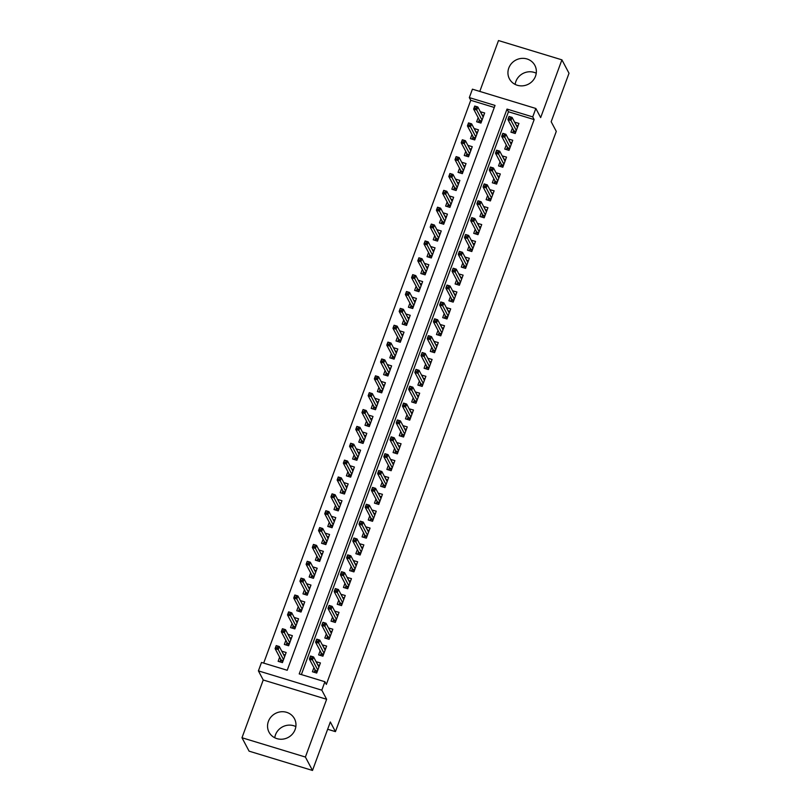 <?xml version="1.0" encoding="UTF-8"?>
<svg xmlns="http://www.w3.org/2000/svg" width="811" height="811" viewBox="0 0 811 811"><rect width="100%" height="100%" fill="white"/><g stroke="black" fill="none" stroke-linecap="round" stroke-linejoin="round"><path stroke-width="1.22" d="M515.147 84.405A14.385 13.584 152.1 0 1 515.877 81.465A14.385 13.584 152.1 0 1 536.243 73.233M508.781 68.053A14.385 13.584 -27.9 0 0 509.43 78.849A14.385 13.584 -27.9 0 0 522.973 85.804A14.385 13.584 -27.9 0 0 535.513 76.183A14.385 13.584 -27.9 0 0 534.865 65.387A14.385 13.584 -27.9 0 0 521.321 58.422A14.385 13.584 -27.9 0 0 508.781 68.053M274.757 737.767A14.385 13.584 152.1 0 1 275.487 734.817A14.385 13.584 152.1 0 1 295.853 726.595M268.39 721.405A14.385 13.584 -27.9 0 0 269.039 732.201A14.385 13.584 -27.9 0 0 282.583 739.166A14.385 13.584 -27.9 0 0 295.123 729.535A14.385 13.584 -27.9 0 0 294.474 718.739A14.385 13.584 -27.9 0 0 280.93 711.784A14.385 13.584 -27.9 0 0 268.39 721.405M469.326 97.604L472.428 89.18L535.838 108.471L532.736 116.906L507.027 109.079L299.208 673.921L324.917 681.737L321.815 690.171L258.405 670.879L261.507 662.445L287.216 670.271L495.034 105.43L469.326 97.604L470.745 100.29L263.676 663.104M327.654 729.261L335.44 731.634L556.285 131.392L551.176 121.731L569.018 73.254L561.911 59.842L498.501 40.55L479.788 91.42M335.44 731.634L330.33 721.972L312.499 770.45L249.089 751.158L241.982 737.746L305.392 757.038L326.64 699.285L321.815 690.171M326.64 699.285L263.23 679.993L241.982 737.746M263.23 679.993L258.405 670.879M312.499 770.45L305.392 757.038M512.44 128.097L510.93 132.203L515.218 133.511L518.939 123.394L514.62 122.187M506.236 144.966L504.726 149.062L509.014 150.37L512.734 140.252L508.416 139.046M500.032 161.825L498.532 165.92L502.81 167.228L506.53 157.111L502.212 155.905M493.828 178.684L492.328 182.789L496.606 184.087L500.326 173.97L496.008 172.763M487.634 195.542L486.124 199.648L490.402 200.946L494.122 190.838L489.803 189.622M481.43 212.401L479.919 216.507L484.197 217.814L487.928 207.697L483.599 206.491M475.226 229.27L473.715 233.365L477.993 234.673L481.724 224.556L477.395 223.349M469.022 246.128L467.511 250.234L471.789 251.532L475.52 241.414L471.201 240.208M462.817 262.987L461.307 267.093L465.595 268.39L469.316 258.273L464.997 257.067M456.613 279.846L455.103 283.951L459.391 285.259L463.111 275.142L458.793 273.925M450.409 296.714L448.899 300.81L453.187 302.118L456.907 292.001L452.589 290.794M444.205 313.573L442.694 317.669L446.983 318.976L450.703 308.859L446.385 307.653M438.001 330.432L436.49 334.537L440.779 335.835L444.499 325.718L440.18 324.512M431.797 347.29L430.286 351.396L434.574 352.694L438.295 342.577L433.976 341.37M425.593 364.149L424.082 368.255L428.37 369.563L432.091 359.445L427.772 358.229M419.388 381.018L417.878 385.113L422.166 386.421L425.887 376.304L421.568 375.098M413.184 397.877L411.674 401.972L415.962 403.28L419.682 393.163L415.364 391.956M406.98 414.735L405.47 418.841L409.758 420.139L413.478 410.021L409.16 408.815M400.776 431.594L399.265 435.7L403.554 436.997L407.274 426.88L402.955 425.674M394.572 448.453L393.071 452.558L397.349 453.866L401.07 443.749L396.751 442.542M388.368 465.321L386.867 469.417L391.145 470.725L394.866 460.607L390.547 459.401M382.163 482.18L380.663 486.276L384.941 487.583L388.662 477.466L384.343 476.26M375.969 499.039L374.459 503.144L378.737 504.442L382.457 494.325L378.139 493.118M369.765 515.897L368.255 520.003L372.533 521.301L376.263 511.194L371.935 509.977M363.561 532.766L362.051 536.862L366.329 538.169L370.059 528.052L365.741 526.846M357.357 549.625L355.847 553.72L360.125 555.028L363.855 544.911L359.537 543.705M351.153 566.483L349.642 570.589L353.931 571.887L357.651 561.77L353.332 560.563M344.949 583.342L343.438 587.448L347.726 588.745L351.447 578.628L347.128 577.422M338.745 600.201L337.234 604.307L341.522 605.614L345.243 595.497L340.924 594.281M332.54 617.07L331.03 621.165L335.318 622.473L339.039 612.356L334.72 611.149M326.336 633.928L324.826 638.024L329.114 639.332L332.834 629.214L328.516 628.008M320.132 650.787L318.622 654.893L322.91 656.19L326.63 646.073L322.312 644.867M283.627 654.518L281.833 651.304M279.653 657.214L278.143 661.32L282.431 662.628L286.151 652.51L281.863 651.203M289.821 637.659L288.037 634.435M285.857 640.355L284.347 644.461L288.635 645.759L292.355 635.652L288.067 634.344M296.025 620.8L294.241 617.577M292.061 623.497L290.551 627.602L294.839 628.9L298.56 618.783L294.271 617.485M302.229 603.942L300.445 600.718M298.266 606.638L296.755 610.734L301.043 612.041L304.764 601.924L300.475 600.627M308.433 587.083L306.649 583.859M304.47 589.779L302.959 593.875L307.247 595.183L310.968 585.066L306.68 583.758M314.638 570.214L312.853 567.001M310.674 572.911L309.163 577.016L313.451 578.324L317.172 568.207L312.884 566.899M320.842 553.355L319.058 550.132M316.878 556.052L315.367 560.158L319.646 561.455L323.376 551.338L319.088 550.04M327.046 536.497L325.252 533.273M323.082 539.193L321.572 543.299L325.85 544.597L329.58 534.479L325.292 533.182M333.25 519.638L331.456 516.414M329.286 522.335L327.776 526.43L332.054 527.738L335.774 517.621L331.496 516.313M339.454 502.769L337.66 499.556M335.49 505.476L333.98 509.572L338.258 510.879L341.978 500.762L337.7 499.454M345.658 485.911L343.864 482.687M341.684 488.607L340.184 492.713L344.462 494.021L348.183 483.903L343.905 482.596M351.862 469.052L350.068 465.828M347.889 471.749L346.388 475.854L350.666 477.152L354.387 467.035L350.109 465.737M358.067 452.193L356.272 448.97M354.093 454.89L352.582 458.996L356.87 460.293L360.591 450.176L356.313 448.878M364.271 435.335L362.476 432.111M360.297 438.031L358.786 442.127L363.075 443.435L366.795 433.317L362.517 432.01M370.475 418.466L368.681 415.252M366.501 421.173L364.991 425.268L369.279 426.576L372.999 416.459L368.721 415.151M376.679 401.607L374.885 398.383M372.705 404.304L371.195 408.409L375.483 409.717L379.203 399.6L374.915 398.292M382.883 384.749L381.089 381.525M378.909 387.445L377.399 391.551L381.687 392.848L385.407 382.731L381.119 381.434M389.087 367.89L387.293 364.666M385.113 370.586L383.603 374.682L387.891 375.99L391.612 365.873L387.323 364.575M395.281 351.031L393.497 347.807M391.318 353.728L389.807 357.823L394.095 359.131L397.816 349.014L393.528 347.706M401.486 334.162L399.701 330.949M397.522 336.859L396.011 340.965L400.299 342.272L404.02 332.155L399.732 330.847M407.69 317.304L405.905 314.08M403.726 320L402.215 324.106L406.504 325.404L410.224 315.297L405.936 313.989M413.894 300.445L412.11 297.221M409.93 303.142L408.42 307.247L412.708 308.545L416.428 298.428L412.14 297.13M420.098 283.586L418.314 280.363M416.134 286.283L414.624 290.379L418.912 291.686L422.632 281.569L418.344 280.271M426.302 266.718L424.518 263.504M422.338 269.424L420.828 273.52L425.106 274.828L428.837 264.71L424.548 263.403M432.506 249.859L430.712 246.635M428.543 252.556L427.032 256.661L431.31 257.969L435.041 247.852L430.753 246.544M438.71 233L436.916 229.777M434.747 235.697L433.236 239.803L437.514 241.1L441.245 230.983L436.957 229.685M444.915 216.142L443.12 212.918M440.951 218.838L439.44 222.944L443.718 224.241L447.439 214.124L443.161 212.827M451.119 199.283L449.324 196.059M447.145 201.98L445.644 206.075L449.923 207.383L453.643 197.266L449.365 195.958M457.323 182.414L455.529 179.201M453.349 185.121L451.849 189.216L456.127 190.524L459.847 180.407L455.569 179.099M463.527 165.556L461.733 162.332M459.553 168.252L458.043 172.358L462.331 173.666L466.051 163.548L461.773 162.241M469.731 148.697L467.937 145.473M465.757 151.393L464.247 155.499L468.535 156.797L472.255 146.679L467.977 145.382M475.935 131.838L474.141 128.614M471.961 134.535L470.451 138.64L474.739 139.938L478.46 129.821L474.182 128.523M494.294 107.457L470.745 100.29M478.166 117.676L476.655 121.772L480.943 123.079L484.664 112.962L480.345 111.756M324.917 681.737L326.336 684.423L534.155 119.582L508.446 111.766L301.378 674.58M313.928 667.646L312.417 671.751L316.706 673.049L320.426 662.932L316.108 661.725M535.838 108.471L540.663 117.595L561.911 59.842M534.155 119.582L532.736 116.906M508.446 111.766L507.027 109.079M317.902 664.949L316.138 661.634M482.139 114.98L480.376 111.654M324.106 648.09L322.342 644.775M330.31 631.232L328.546 627.907M336.504 614.363L334.75 611.048M342.708 597.504L340.955 594.189M348.912 580.646L347.159 577.331M355.117 563.787L353.363 560.472M361.321 546.928L359.567 543.603M367.525 530.059L365.771 526.745M373.729 513.201L371.975 509.886M379.933 496.342L378.179 493.027M386.137 479.483L384.384 476.169M392.342 462.625L390.588 459.3M398.546 445.756L396.792 442.441M404.75 428.897L402.996 425.582M410.954 412.039L409.2 408.724M417.158 395.18L415.404 391.855M423.362 378.311L421.598 374.996M429.566 361.453L427.802 358.138M435.771 344.594L434.007 341.279M441.965 327.735L440.211 324.42M448.169 310.877L446.415 307.551M454.373 294.008L452.619 290.693M460.577 277.149L458.823 273.834M466.781 260.29L465.027 256.975M472.985 243.432L471.232 240.117M479.189 226.573L477.436 223.248M485.394 209.704L483.64 206.389M491.598 192.846L489.844 189.531M497.802 175.987L496.048 172.672M504.006 159.128L502.252 155.813M510.21 142.27L508.456 138.945M516.414 125.401L514.661 122.086M317.8 664.919L319.504 665.436M317.182 671.761L314.668 671.001L314.192 672.289M315.094 669.845L314.668 671.001L315.388 670.403L317.446 671.032M312.276 656.728L310.562 656.211L309.944 657.893L311.657 658.41L312.276 656.728L313.583 656.961L312.468 659.992L309.386 659.059L310.501 656.018L313.583 656.961L318.916 667.037M309.944 657.893L309.386 659.059L315.388 670.403M311.657 658.41L317.8 670.068M285.229 655.014L283.515 654.487M279.917 661.857L280.819 659.414M282.907 661.33L280.393 660.57L281.113 659.972L283.171 660.6M275.669 647.462L277.382 647.989L278.001 646.296L276.287 645.779L275.101 648.628L276.227 645.597L279.308 646.529L278.193 649.57L275.101 648.628L281.113 659.972M277.382 647.989L283.526 659.647M278.001 646.296L279.308 646.529L284.641 656.606M323.995 648.06L325.708 648.577M323.386 654.903L320.872 654.142L320.396 655.43M321.298 652.987L320.872 654.142L321.592 653.544L323.65 654.173M318.48 639.869L316.766 639.342L316.148 641.035L317.861 641.552L318.48 639.869L319.787 640.102L318.672 643.133L315.58 642.19L316.706 639.159L319.787 640.102L325.12 650.179M316.148 641.035L315.58 642.19L321.592 653.544M317.861 641.552L324.005 653.21M330.199 631.201L331.912 631.718M329.59 638.044L327.076 637.274L326.6 638.571M327.502 636.128L327.076 637.274L327.796 636.686L329.854 637.304M324.684 623.01L322.971 622.483L322.352 624.166L324.065 624.693L324.684 623.01L325.992 623.233L324.876 626.274L321.785 625.332L322.91 622.301L325.992 623.233L331.324 633.32M322.352 624.166L321.785 625.332L327.796 636.686M324.065 624.693L330.209 636.351M336.403 614.332L338.116 614.86M335.795 621.175L333.28 620.415L332.804 621.702M333.706 619.269L333.28 620.415L334 619.817L336.058 620.445M330.888 606.141L329.175 605.624L328.556 607.307L330.27 607.834L330.888 606.141L332.196 606.375L331.081 609.416L327.989 608.473L329.104 605.442L332.196 606.375L337.528 616.451M328.556 607.307L327.989 608.473L334 619.817M330.27 607.834L336.413 619.492M342.607 597.474L344.32 597.991M341.999 604.317L339.485 603.556L339.008 604.844M339.91 602.401L339.485 603.556L340.204 602.958L342.262 603.587M337.092 589.283L335.379 588.766L334.761 590.449L336.474 590.976L337.092 589.283L338.4 589.516L337.285 592.547L334.193 591.614L335.308 588.573L338.4 589.516L343.732 599.593M334.761 590.449L334.193 591.614L340.204 602.958M336.474 590.976L342.617 602.634M291.433 638.145L289.72 637.628M286.121 644.998L287.023 642.555M289.111 644.471L286.597 643.711L287.317 643.113L289.375 643.741M281.873 630.603L283.586 631.12L284.205 629.437L282.492 628.92L281.305 631.769L282.431 628.728L285.513 629.671L284.397 632.702L281.305 631.769L287.317 643.113M283.586 631.12L289.73 642.788M284.205 629.437L285.513 629.671L290.845 639.747M297.637 621.287L295.924 620.77M292.325 628.14L293.227 625.697M295.316 627.613L292.801 626.852L293.521 626.254L295.579 626.883M288.077 613.745L289.791 614.262L290.409 612.579L288.696 612.052L287.51 614.91L288.625 611.869L291.717 612.812L290.602 615.843L287.51 614.91L293.521 626.254M289.791 614.262L295.934 625.92M290.409 612.579L291.717 612.812L297.049 622.889M303.841 604.428L302.128 603.911M298.529 611.281L299.431 608.838M301.51 610.754L299.006 609.984L299.725 609.396L301.783 610.024M294.281 596.886L295.995 597.403L296.613 595.72L294.9 595.193L293.714 598.042L294.829 595.01L297.921 595.953L296.806 598.984L293.714 598.042L299.725 609.396M295.995 597.403L302.138 609.061M296.613 595.72L297.921 595.953L303.253 606.03M310.045 587.569L308.332 587.042M304.733 594.422L305.635 591.979M307.714 593.885L305.21 593.125L305.929 592.527L307.987 593.155M300.486 580.017L302.199 580.544L302.817 578.851L301.104 578.334L299.918 581.183L301.033 578.152L304.125 579.084L303 582.126L299.918 581.183L305.929 592.527M302.199 580.544L308.342 592.202M302.817 578.851L304.125 579.084L309.457 589.171M348.811 580.615L350.524 581.132M348.193 587.458L345.689 586.698L345.212 587.985M346.115 585.542L345.689 586.698L346.409 586.1L348.466 586.728M343.296 572.424L341.583 571.907L340.965 573.59L342.678 574.107L343.296 572.424L344.604 572.657L343.489 575.688L340.397 574.756L341.512 571.714L344.604 572.657L349.936 582.734M340.965 573.59L340.397 574.756L346.409 586.1M342.678 574.107L348.821 585.765M316.249 570.711L314.536 570.184M310.937 577.554L311.84 575.111M313.918 577.027L311.414 576.266L312.134 575.668L314.192 576.297M306.69 563.158L308.403 563.686L309.021 561.993L307.308 561.476L306.122 564.324L307.237 561.293L310.329 562.226L309.204 565.257L306.122 564.324L312.134 575.668M308.403 563.686L314.546 575.344M309.021 561.993L310.329 562.226L315.661 572.302M355.015 563.757L356.728 564.274M354.397 570.599L351.893 569.829L351.416 571.126M352.319 568.683L351.893 569.829L352.613 569.241L354.671 569.869M349.5 555.565L347.787 555.038L347.169 556.731L348.882 557.248L349.5 555.565L350.808 555.799L349.683 558.83L346.601 557.887L347.716 554.856L350.808 555.799L356.141 565.875M347.169 556.731L346.601 557.887L352.613 569.241M348.882 557.248L355.025 568.906M322.454 553.842L320.74 553.325M317.142 560.695L318.044 558.252M320.122 560.168L317.618 559.408L318.338 558.809L320.396 559.438M312.894 546.3L314.607 546.817L315.226 545.134L313.512 544.617L312.326 547.466L313.441 544.424L316.533 545.367L315.408 548.398L312.326 547.466L318.338 558.809M314.607 546.817L320.75 558.475M315.226 545.134L316.533 545.367L321.866 555.444M361.219 546.898L362.933 547.415M360.601 553.741L358.097 552.97L357.621 554.268M358.523 551.825L358.097 552.97L358.817 552.382L360.875 553.001M355.705 538.707L353.991 538.18L353.373 539.862L355.086 540.39L355.705 538.707L357.012 538.93L355.887 541.971L352.805 541.028L353.92 537.997L357.012 538.93L362.345 549.017M353.373 539.862L352.805 541.028L358.817 552.382M355.086 540.39L361.23 552.048M328.658 536.983L326.945 536.466M323.346 543.836L324.238 541.393M326.326 543.309L323.822 542.549L324.532 541.951L326.6 542.579M319.098 529.441L320.811 529.958L321.43 528.275L319.716 527.748L318.53 530.597L319.646 527.566L322.727 528.508L321.612 531.54L318.53 530.597L324.532 541.951M320.811 529.958L326.955 541.616M321.43 528.275L322.727 528.508L328.07 538.585M367.424 530.029L369.137 530.556M366.805 536.872L364.301 536.112L363.825 537.399M364.727 534.956L364.301 536.112L365.021 535.513L367.079 536.142M361.909 521.838L360.196 521.321L359.577 523.004L361.29 523.531L361.909 521.838L363.216 522.071L362.091 525.112L359.009 524.17L360.125 521.138L363.216 522.071L368.549 532.148M359.577 523.004L359.009 524.17L365.021 535.513M361.29 523.531L367.434 535.189M334.862 520.125L333.149 519.608M329.55 526.978L330.442 524.535M332.53 526.451L330.026 525.68L330.736 525.092L332.804 525.71M325.302 512.582L327.015 513.099L327.634 511.417L325.921 510.889L324.735 513.738L325.85 510.707L328.931 511.64L327.816 514.681L324.735 513.738L330.736 525.092M327.015 513.099L333.149 524.758M327.634 511.417L328.931 511.64L334.274 521.726M373.628 513.17L375.341 513.687M373.009 520.013L370.505 519.253L370.029 520.54M370.921 518.097L370.505 519.253L371.215 518.655L373.283 519.283M368.113 504.979L366.4 504.462L365.781 506.145L367.495 506.662L368.113 504.979L369.41 505.212L368.295 508.244L365.214 507.311L366.329 504.27L369.41 505.212L374.753 515.289M365.781 506.145L365.214 507.311L371.215 518.655M367.495 506.662L373.638 518.33M341.066 503.266L339.353 502.739M335.754 510.109L336.646 507.676M338.734 509.582L336.23 508.821L336.94 508.223L339.008 508.852M331.506 495.714L333.22 496.241L333.838 494.548L332.125 494.031L330.939 496.879L332.054 493.848L335.136 494.781L334.02 497.822L330.939 496.879L336.94 508.223M333.22 496.241L339.353 507.899M333.838 494.548L335.136 494.781L340.478 504.858M379.832 496.312L381.545 496.829M379.213 503.155L376.709 502.394L376.233 503.682M377.125 501.239L376.709 502.394L377.419 501.796L379.487 502.425M374.317 488.121L372.604 487.593L371.985 489.286L373.699 489.803L374.317 488.121L375.615 488.354L374.5 491.385L371.418 490.452L372.533 487.411L375.615 488.354L380.957 498.43M371.985 489.286L371.418 490.452L377.419 501.796M373.699 489.803L379.832 501.462M347.27 486.407L345.557 485.88M341.958 493.25L342.85 490.807M344.939 492.723L342.435 491.963L343.144 491.365L345.212 491.993M337.711 478.855L339.424 479.382L340.042 477.689L338.329 477.172L337.143 480.021L338.258 476.98L341.34 477.922L340.225 480.953L337.143 480.021L343.144 491.365M339.424 479.382L345.557 491.04M340.042 477.689L341.34 477.922L346.682 487.999M386.036 479.453L387.749 479.97M385.418 486.296L382.914 485.525L382.437 486.823M383.329 484.38L382.914 485.525L383.623 484.937L385.691 485.566M380.521 471.262L378.808 470.735L378.19 472.428L379.903 472.945L380.521 471.262L381.819 471.495L380.704 474.526L377.622 473.583L378.737 470.552L381.819 471.495L387.161 481.572M378.19 472.428L377.622 473.583L383.623 484.937M379.903 472.945L386.036 484.603M353.464 469.539L351.761 469.022M348.162 476.392L349.054 473.948M351.143 475.864L348.629 475.104L349.348 474.506L351.416 475.134M343.905 461.996L345.628 462.513L346.246 460.83L344.533 460.313L343.347 463.162L344.462 460.121L347.544 461.064L346.429 464.095L343.347 463.162L349.348 474.506M345.628 462.513L351.761 474.171M346.246 460.83L347.544 461.064L352.876 471.14M392.24 462.584L393.953 463.111M391.622 469.427L389.118 468.667L388.641 469.964M389.533 467.521L389.118 468.667L389.827 468.069L391.895 468.697M386.725 454.393L385.012 453.876L384.394 455.559L386.107 456.086L386.725 454.393L388.023 454.626L386.908 457.668L383.826 456.725L384.941 453.694L388.023 454.626L393.365 464.713M384.394 455.559L383.826 456.725L389.827 468.069M386.107 456.086L392.24 467.744M359.668 452.68L357.965 452.163M354.366 459.533L355.259 457.09M357.347 459.006L354.833 458.235L355.553 457.647L357.621 458.276M350.109 445.138L351.822 445.655L352.45 443.972L350.737 443.445L349.551 446.293L350.666 443.262L353.748 444.205L352.633 447.236L349.551 446.293L355.553 457.647M351.822 445.655L357.965 457.313M352.45 443.972L353.748 444.205L359.08 454.282M398.444 445.726L400.147 446.253M397.826 452.568L395.312 451.808L394.845 453.096M395.738 450.652L395.312 451.808L396.032 451.21L398.1 451.839M392.93 437.534L391.216 437.017L390.588 438.7L392.311 439.227L392.93 437.534L394.227 437.768L393.112 440.809L390.03 439.866L391.145 436.835L394.227 437.768L399.559 447.844M390.588 438.7L390.03 439.866L396.032 451.21M392.311 439.227L398.444 450.886M365.873 435.821L364.169 435.304M360.56 442.674L361.463 440.231M363.551 442.147L361.037 441.377L361.757 440.789L363.815 441.407M356.313 428.269L358.026 428.796L358.655 427.113L356.941 426.586L355.755 429.435L356.87 426.404L359.952 427.336L358.837 430.377L355.755 429.435L361.757 440.789M358.026 428.796L364.169 440.454M358.655 427.113L359.952 427.336L365.285 437.423M404.648 428.867L406.352 429.384M404.03 435.71L401.516 434.949L401.05 436.237M401.942 433.794L401.516 434.949L402.236 434.351L404.304 434.98M399.134 420.676L397.42 420.159L396.792 421.842L398.505 422.359L399.134 420.676L400.431 420.909L399.316 423.94L396.234 423.007L397.349 419.966L400.431 420.909L405.764 430.986M396.792 421.842L396.234 423.007L402.236 434.351M398.505 422.359L404.648 434.017M372.077 418.963L370.374 418.435M366.765 425.805L367.667 423.372M369.755 425.278L367.241 424.518L367.961 423.92L370.019 424.548M362.517 411.41L364.23 411.937L364.859 410.244L363.135 409.727L361.959 412.576L363.075 409.545L366.156 410.478L365.041 413.519L361.959 412.576L367.961 423.92M364.23 411.937L370.374 423.595M364.859 410.244L366.156 410.478L371.489 420.554M410.853 412.008L412.556 412.525M410.234 418.851L407.72 418.091L407.244 419.378M408.146 416.935L407.72 418.091L408.44 417.493L410.498 418.121M405.338 403.817L403.625 403.29L402.996 404.983L404.709 405.5L405.338 403.817L406.635 404.05L405.52 407.081L402.438 406.139L403.554 403.108L406.635 404.05L411.968 414.127M402.996 404.983L402.438 406.139L408.44 417.493M404.709 405.5L410.853 417.158M378.281 402.094L376.578 401.577M372.969 408.947L373.871 406.504M375.959 408.42L373.445 407.659L374.165 407.061L376.223 407.69M368.721 394.551L370.434 395.069L371.053 393.386L369.34 392.869L368.164 395.717L369.279 392.676L372.361 393.619L371.245 396.65L368.164 395.717L374.165 407.061M370.434 395.069L376.578 406.737M371.053 393.386L372.361 393.619L377.693 403.696M417.057 395.15L418.76 395.667M416.438 401.992L413.924 401.222L413.448 402.52M414.35 400.076L413.924 401.222L414.644 400.634L416.702 401.252M411.542 386.959L409.819 386.431L409.2 388.124L410.913 388.641L411.542 386.959L412.84 387.182L411.724 390.223L408.643 389.28L409.758 386.249L412.84 387.182L418.172 397.268M409.2 388.124L408.643 389.28L414.644 400.634M410.913 388.641L417.057 400.299M384.485 385.235L382.782 384.718M379.173 392.088L380.075 389.645M382.163 391.561L379.649 390.801L380.369 390.203L382.427 390.831M374.925 377.693L376.639 378.21L377.257 376.527L375.544 376.01L374.358 378.859L375.483 375.817L378.565 376.76L377.45 379.791L374.358 378.859L380.369 390.203M376.639 378.21L382.782 389.868M377.257 376.527L378.565 376.76L383.897 386.837M423.261 378.281L424.964 378.808M422.643 385.124L420.128 384.363L419.652 385.651M420.554 383.218L420.128 384.363L420.848 383.765L422.906 384.394M417.736 370.09L416.023 369.573L415.404 371.256L417.118 371.783L417.736 370.09L419.044 370.323L417.929 373.364L414.847 372.421L415.962 369.39L419.044 370.323L424.376 380.4M415.404 371.256L414.847 372.421L420.848 383.765M417.118 371.783L423.261 383.441M390.689 368.376L388.976 367.859M385.377 375.229L386.279 372.786M388.368 374.702L385.854 373.932L386.573 373.344L388.631 373.972M381.129 360.834L382.843 361.351L383.461 359.668L381.748 359.141L380.562 361.99L381.687 358.959L384.769 359.902L383.654 362.933L380.562 361.99L386.573 373.344M382.843 361.351L388.986 373.009M383.461 359.668L384.769 359.902L390.101 369.978M429.465 361.422L431.168 361.949M428.847 368.265L426.333 367.505L425.856 368.792M426.758 366.349L426.333 367.505L427.052 366.907L429.11 367.535M423.94 353.231L422.227 352.714L421.608 354.397L423.322 354.924L423.94 353.231L425.248 353.464L424.133 356.495L421.041 355.563L422.166 352.521L425.248 353.464L430.58 363.541M421.608 354.397L421.041 355.563L427.052 366.907M423.322 354.924L429.465 366.582M396.893 351.518L395.18 350.991M391.581 358.371L392.483 355.928M394.572 357.844L392.058 357.073L392.777 356.475L394.835 357.104M387.334 343.965L389.047 344.493L389.665 342.81L387.952 342.283L386.766 345.131L387.891 342.1L390.973 343.033L389.858 346.074L386.766 345.131L392.777 356.475M389.047 344.493L395.19 356.151M389.665 342.81L390.973 343.033L396.305 353.12M435.659 344.563L437.372 345.08M435.051 351.406L432.537 350.646L432.06 351.933M432.962 349.49L432.537 350.646L433.256 350.048L435.314 350.676M430.144 336.372L428.431 335.855L427.813 337.538L429.526 338.055L430.144 336.372L431.452 336.606L430.337 339.637L427.245 338.704L428.37 335.663L431.452 336.606L436.784 346.682M427.813 337.538L427.245 338.704L433.256 350.048M429.526 338.055L435.669 349.713M403.097 334.659L401.384 334.132M397.785 341.502L398.688 339.059M400.776 340.975L398.262 340.214L398.982 339.616L401.039 340.245M393.538 327.107L395.251 327.634L395.869 325.941L394.156 325.424L392.97 328.273L394.085 325.241L397.177 326.174L396.062 329.215L392.97 328.273L398.982 339.616M395.251 327.634L401.394 339.292M395.869 325.941L397.177 326.174L402.509 336.251M441.863 327.705L443.576 328.222M441.255 334.548L438.741 333.777L438.264 335.075M439.167 332.632L438.741 333.777L439.461 333.189L441.519 333.818M436.348 319.514L434.635 318.987L434.017 320.68L435.73 321.197L436.348 319.514L437.656 319.747L436.541 322.778L433.449 321.835L434.574 318.804L437.656 319.747L442.988 329.824M434.017 320.68L433.449 321.835L439.461 333.189M435.73 321.197L441.873 332.855M409.302 317.79L407.588 317.273M403.99 324.643L404.892 322.2M406.98 324.116L404.466 323.356L405.186 322.758L407.244 323.386M399.742 310.248L401.455 310.765L402.074 309.082L400.36 308.565L399.174 311.414L400.289 308.373L403.381 309.315L402.266 312.347L399.174 311.414L405.186 322.758M401.455 310.765L407.598 322.423M402.074 309.082L403.381 309.315L408.714 319.392M448.067 310.846L449.781 311.363M447.459 317.689L444.945 316.919L444.469 318.216M445.371 315.773L444.945 316.919L445.665 316.331L447.723 316.949M442.553 302.655L440.839 302.128L440.221 303.811L441.934 304.338L442.553 302.655L443.86 302.878L442.745 305.919L439.653 304.977L440.768 301.945L443.86 302.878L449.193 312.965M440.221 303.811L439.653 304.977L445.665 316.331M441.934 304.338L448.077 315.996M415.506 300.932L413.792 300.415M410.194 307.785L411.096 305.341M413.174 307.257L410.67 306.497L411.39 305.899L413.448 306.528M405.946 293.389L407.659 293.906L408.278 292.224L406.564 291.696L405.378 294.555L406.493 291.514L409.585 292.457L408.47 295.488L405.378 294.555L411.39 305.899M407.659 293.906L413.803 305.565M408.278 292.224L409.585 292.457L414.918 302.533M454.272 293.977L455.985 294.505M453.653 300.82L451.149 300.06L450.673 301.347M451.575 298.914L451.149 300.06L451.869 299.462L453.927 300.09M448.757 285.786L447.043 285.269L446.425 286.952L448.138 287.479L448.757 285.786L450.064 286.019L448.949 289.061L445.857 288.118L446.973 285.087L450.064 286.019L455.397 296.096M446.425 286.952L445.857 288.118L451.869 299.462M448.138 287.479L454.282 299.137M421.71 284.073L419.997 283.556M416.398 290.926L417.3 288.483M419.378 290.399L416.874 289.628L417.594 289.04L419.652 289.659M412.15 276.531L413.863 277.048L414.482 275.365L412.769 274.838L411.582 277.686L412.698 274.655L415.79 275.598L414.664 278.629L411.582 277.686L417.594 289.04M413.863 277.048L420.007 288.706M414.482 275.365L415.79 275.598L421.122 285.675M460.476 277.119L462.189 277.636M459.857 283.962L457.353 283.201L456.877 284.489M457.779 282.046L457.353 283.201L458.073 282.603L460.131 283.232M454.961 268.928L453.248 268.411L452.629 270.093L454.342 270.61L454.961 268.928L456.269 269.161L455.153 272.192L452.062 271.259L453.177 268.218L456.269 269.161L461.601 279.237M452.629 270.093L452.062 271.259L458.073 282.603M454.342 270.61L460.486 282.279M427.914 267.214L426.201 266.687M422.602 274.057L423.504 271.624M425.582 273.53L423.078 272.77L423.798 272.172L425.856 272.8M418.354 259.662L420.068 260.189L420.686 258.496L418.973 257.979L417.787 260.828L418.902 257.797L421.994 258.729L420.868 261.771L417.787 260.828L423.798 272.172M420.068 260.189L426.211 271.847M420.686 258.496L421.994 258.729L427.326 268.806M466.68 260.26L468.393 260.777M466.061 267.103L463.557 266.343L463.081 267.63M463.983 265.187L463.557 266.343L464.277 265.744L466.335 266.373M461.165 252.069L459.452 251.552L458.833 253.235L460.547 253.752L461.165 252.069L462.473 252.302L461.347 255.333L458.266 254.401L459.381 251.359L462.473 252.302L467.805 262.379M458.833 253.235L458.266 254.401L464.277 265.744M460.547 253.752L466.69 265.41M434.118 250.356L432.405 249.829M428.806 257.199L429.698 254.755M431.787 256.671L429.283 255.911L430.002 255.313L432.06 255.941M424.558 242.803L426.272 243.33L426.89 241.637L425.177 241.12L423.991 243.969L425.106 240.928L428.188 241.871L427.073 244.902L423.991 243.969L430.002 255.313M426.272 243.33L432.415 254.989M426.89 241.637L428.188 241.871L433.53 251.947M472.884 243.401L474.597 243.918M472.266 250.244L469.762 249.474L469.285 250.771M470.187 248.328L469.762 249.474L470.481 248.886L472.539 249.514M467.369 235.21L465.656 234.683L465.038 236.376L466.751 236.893L467.369 235.21L468.677 235.443L467.552 238.475L464.47 237.532L465.585 234.501L468.677 235.443L474.009 245.52M465.038 236.376L464.47 237.532L470.481 248.886M466.751 236.893L472.894 248.551M479.088 226.543L480.801 227.06M478.47 233.386L475.966 232.615L475.489 233.913M476.381 231.47L475.966 232.615L476.686 232.017L478.743 232.645M473.573 218.352L471.86 217.824L471.242 219.507L472.955 220.034L473.573 218.352L474.871 218.575L473.756 221.616L470.674 220.673L471.789 217.642L474.871 218.575L480.213 228.661M471.242 219.507L470.674 220.673L476.686 232.017M472.955 220.034L479.098 231.693M485.292 209.674L487.005 210.201M484.674 216.517L482.17 215.756L481.693 217.044M482.586 214.601L482.17 215.756L482.88 215.158L484.948 215.787M479.777 201.483L478.064 200.966L477.446 202.649L479.159 203.176L479.777 201.483L481.075 201.716L479.96 204.757L476.878 203.814L477.993 200.783L481.075 201.716L486.418 211.793M477.446 202.649L476.878 203.814L482.88 215.158M479.159 203.176L485.302 214.834M440.322 233.487L438.609 232.97M435.01 240.34L435.902 237.897M437.991 239.813L435.487 239.052L436.196 238.454L438.264 239.083M430.763 225.945L432.476 226.462L433.094 224.779L431.381 224.262L430.195 227.11L431.31 224.069L434.392 225.012L433.277 228.043L430.195 227.11L436.196 238.454M432.476 226.462L438.619 238.12M433.094 224.779L434.392 225.012L439.734 235.089M446.526 216.628L444.813 216.111M441.214 223.481L442.107 221.038M444.195 222.954L441.691 222.194L442.4 221.596L444.469 222.224M436.967 209.086L438.68 209.603L439.298 207.92L437.585 207.393L436.399 210.242L437.514 207.21L440.596 208.153L439.481 211.184L436.399 210.242L442.4 221.596M438.68 209.603L444.813 221.261M439.298 207.92L440.596 208.153L445.938 218.23M452.731 199.77L451.017 199.253M447.419 206.623L448.311 204.179M450.399 206.095L447.895 205.325L448.605 204.737L450.673 205.355M443.171 192.217L444.884 192.744L445.503 191.061L443.789 190.534L442.603 193.383L443.718 190.352L446.8 191.284L445.685 194.326L442.603 193.383L448.605 204.737M444.884 192.744L451.017 204.402M445.503 191.061L446.8 191.284L452.143 201.371M491.496 192.815L493.21 193.332M490.878 199.658L488.374 198.898L487.898 200.185M488.79 197.742L488.374 198.898L489.084 198.3L491.152 198.928M485.982 184.624L484.268 184.107L483.65 185.79L485.363 186.307L485.982 184.624L487.279 184.857L486.164 187.888L483.082 186.956L484.197 183.915L487.279 184.857L492.622 194.934M483.65 185.79L483.082 186.956L489.084 198.3M485.363 186.307L491.496 197.975M458.935 182.911L457.222 182.384M453.623 189.754L454.515 187.321M456.603 189.227L454.089 188.466L454.809 187.868L456.877 188.497M449.365 175.358L451.088 175.886L451.707 174.193L449.993 173.676L448.807 176.524L449.923 173.493L453.004 174.426L451.889 177.467L448.807 176.524L454.809 187.868M451.088 175.886L457.222 187.544M451.707 174.193L453.004 174.426L458.337 184.502M497.701 175.957L499.414 176.474M497.082 182.799L494.578 182.039L494.102 183.327M494.994 180.883L494.578 182.039L495.288 181.441L497.356 182.069M492.186 167.765L490.473 167.238L489.854 168.931L491.567 169.448L492.186 167.765L493.483 167.999L492.368 171.03L489.286 170.097L490.402 167.056L493.483 167.999L498.826 178.075M489.854 168.931L489.286 170.097L495.288 181.441M491.567 169.448L497.701 181.106M465.129 166.042L463.426 165.525M459.827 172.895L460.719 170.452M462.807 172.368L460.293 171.608L461.013 171.009L463.081 171.638M455.569 158.5L457.282 159.017L457.911 157.334L456.198 156.817L455.012 159.666L456.127 156.624L459.208 157.567L458.093 160.598L455.012 159.666L461.013 171.009M457.282 159.017L463.426 170.685M457.911 157.334L459.208 157.567L464.541 167.644M503.905 159.098L505.618 159.615M503.286 165.941L500.772 165.17L500.306 166.468M501.198 164.025L500.772 165.17L501.492 164.582L503.56 165.201M498.39 150.907L496.677 150.38L496.048 152.073L497.772 152.59L498.39 150.907L499.688 151.14L498.572 154.171L495.491 153.228L496.606 150.197L499.688 151.14L505.02 161.217M496.048 152.073L495.491 153.228L501.492 164.582M497.772 152.59L503.905 164.248M471.333 149.183L469.63 148.666M466.031 156.036L466.923 153.593M469.011 155.509L466.497 154.749L467.217 154.151L469.275 154.779M461.773 141.641L463.486 142.158L464.115 140.475L462.402 139.958L461.216 142.807L462.331 139.766L465.413 140.709L464.297 143.74L461.216 142.807L467.217 154.151M463.486 142.158L469.63 153.816M464.115 140.475L465.413 140.709L470.745 150.785M510.109 142.229L511.812 142.756M509.49 149.072L506.976 148.312L506.51 149.599M507.402 147.166L506.976 148.312L507.696 147.714L509.764 148.342M504.594 134.038L502.881 133.521L502.252 135.204L503.966 135.731L504.594 134.038L505.892 134.271L504.777 137.312L501.695 136.37L502.81 133.339L505.892 134.271L511.224 144.348M502.252 135.204L501.695 136.37L507.696 147.714M503.966 135.731L510.109 147.389M477.537 132.325L475.834 131.808M472.225 139.178L473.127 136.735M475.216 138.651L472.701 137.88L473.421 137.292L475.479 137.921M467.977 124.782L469.691 125.299L470.319 123.617L468.606 123.09L467.42 125.938L468.535 122.907L471.617 123.85L470.502 126.881L467.42 125.938L473.421 137.292M469.691 125.299L475.834 136.958M470.319 123.617L471.617 123.85L476.949 133.927M516.313 125.37L518.016 125.898M515.695 132.213L513.181 131.453L512.714 132.74M513.606 130.297L513.181 131.453L513.9 130.855L515.958 131.483M510.798 117.179L509.085 116.662L508.456 118.345L510.17 118.872L510.798 117.179L512.096 117.413L510.981 120.444L507.899 119.511L509.014 116.48L512.096 117.413L517.428 127.489M508.456 118.345L507.899 119.511L513.9 130.855M510.17 118.872L516.313 130.53M483.741 115.466L482.038 114.949M478.429 122.319L479.331 119.876M481.42 121.792L478.906 121.021L479.625 120.433L481.683 121.052M474.182 107.914L475.895 108.441L476.523 106.758L474.8 106.231L473.624 109.079L474.739 106.048L477.821 106.981L476.706 110.022L473.624 109.079L479.625 120.433M475.895 108.441L482.038 120.099M476.523 106.758L477.821 106.981L483.153 117.068"/></g></svg>
